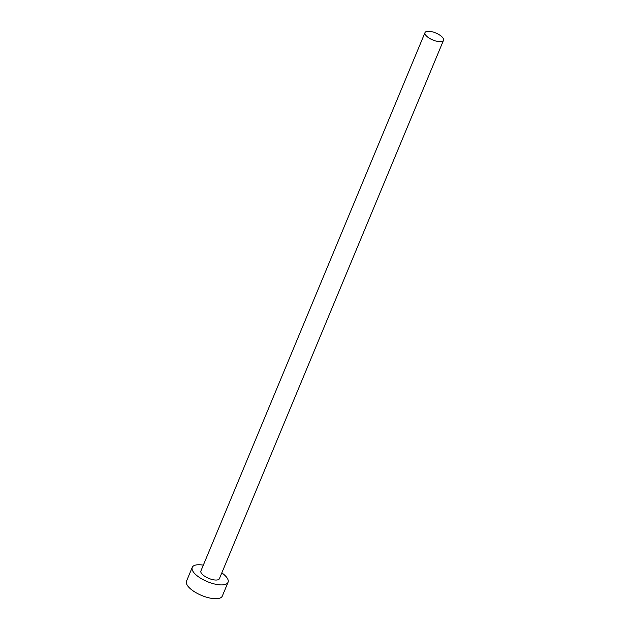 <?xml version="1.0" encoding="UTF-8"?>
<svg xmlns="http://www.w3.org/2000/svg" width="630" height="630" viewBox="0 0 630 630"><rect width="100%" height="100%" fill="white"/><g stroke="black" fill="none" stroke-linecap="round" stroke-linejoin="round"><path stroke-width="0.94" d="M428.25 37.485A10.017 3.804 22.6 0 0 437.543 41.407A10.017 3.804 22.6 0 0 443.504 40.304A10.017 3.804 22.6 0 0 440.26 35.422A10.017 3.804 22.6 0 0 430.959 31.5A10.017 3.804 22.6 0 0 425.006 32.602A10.017 3.804 22.6 0 0 428.25 37.485M425.006 32.602L200.899 570.985A10.017 3.804 22.6 0 0 204.144 575.867A10.017 3.804 22.6 0 0 213.436 579.789A10.017 3.804 22.6 0 0 219.398 578.687L443.504 40.304M203.317 565.165A19.396 7.355 22.6 0 0 192.244 567.386A19.396 7.355 22.6 0 0 198.529 576.836A19.396 7.355 22.6 0 0 216.515 584.419A19.396 7.355 22.6 0 0 228.052 582.285A19.396 7.355 22.6 0 0 221.815 572.867M192.244 567.386L186.496 581.191A19.396 7.355 22.6 0 0 192.78 590.641A19.396 7.355 22.6 0 0 210.766 598.224A19.396 7.355 22.6 0 0 222.303 596.09L228.052 582.285"/></g></svg>
